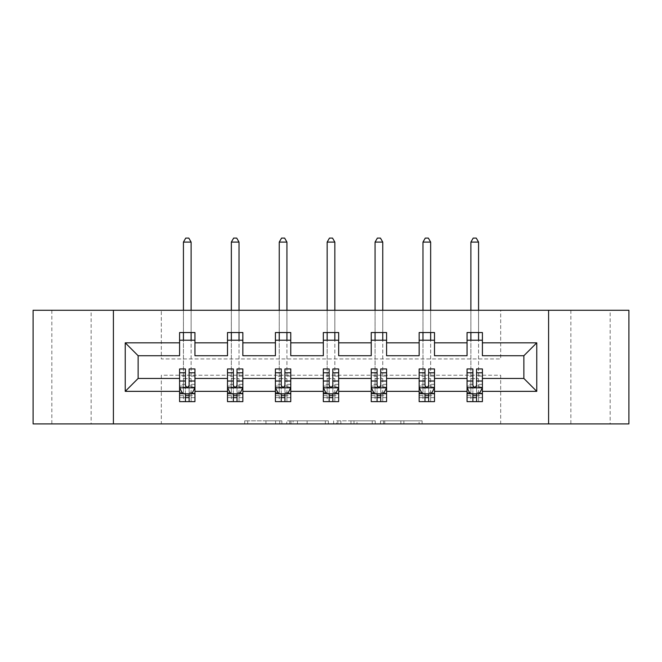 <?xml version="1.0" encoding="UTF-8"?>
<svg xmlns="http://www.w3.org/2000/svg" width="662" height="662" viewBox="0 0 662 662"><rect width="100%" height="100%" fill="white"/><g stroke="black" fill="none" stroke-linecap="round" stroke-linejoin="round"><path stroke-width="0.5" stroke-dasharray="3.31 2.48" d="M610.165 310.271L570.859 310.271L610.165 310.271L610.165 423.903L570.859 423.903L610.165 423.903M570.859 310.271L570.859 423.903M91.141 310.271L51.835 310.271L91.141 310.271L91.141 423.903L51.835 423.903L91.141 423.903M51.835 310.271L51.835 423.903M281.863 423.903L247.72 423.903L281.863 423.903L281.863 420.833L265.958 420.833L265.958 423.903L265.958 420.833L281.863 420.833L281.863 423.903L281.863 420.833L265.958 420.833L265.958 423.903L265.958 420.833L281.863 420.833L247.72 420.833L281.863 420.833M419.096 423.903L383.53 423.903L419.096 423.903L419.096 420.833L403.878 420.833L422.116 420.833L422.116 423.903L422.116 420.833L383.53 420.833L422.116 420.833L422.116 423.903L422.116 420.833L419.096 420.833L419.096 423.903M400.858 423.903L384.738 423.903L400.858 423.903L400.858 420.833L403.878 420.833L400.858 420.833L400.858 423.903L400.858 420.833L384.738 420.833L384.738 423.903L384.738 420.833L400.858 420.833L400.858 423.903M380.518 423.903L383.53 423.903L380.518 423.903L380.518 420.833L383.53 420.833L380.518 420.833L380.518 423.903M244.708 423.903L247.72 423.903L244.708 423.903L244.708 420.833L247.72 420.833L244.708 420.833L244.708 423.903M33.1 423.903L161.321 423.903L161.321 375.222L500.679 375.222L500.679 423.903L161.321 423.903L161.321 375.222L500.679 375.222L500.679 423.903L628.9 423.903L628.9 310.271L500.679 310.271L500.679 358.945L161.321 358.945L161.321 310.271L500.679 310.271L500.679 358.945L161.321 358.945L161.321 310.271L33.1 310.271L33.1 423.903M328.36 423.903L325.348 423.903L328.36 423.903L328.36 420.833L328.36 423.903M289.774 423.903L325.348 423.903L286.762 423.903L289.774 423.903L289.774 420.833L328.36 420.833L286.762 420.833L286.762 423.903L286.762 420.833L289.774 420.833L289.774 423.903M336.652 423.903L375.238 423.903L333.64 423.903L336.652 423.903L336.652 420.833L375.238 420.833L375.238 423.903L375.238 420.833L357 420.833L357 423.903M476.574 393.956L482.408 393.956L482.408 378.449L523.865 378.449L523.865 355.726L482.408 355.726L482.408 332.539L467.049 332.539L467.049 340.21L482.408 340.21M419.145 340.21L419.145 332.539L434.495 332.539L434.495 340.21L419.145 340.21L419.145 355.726L386.591 355.726L386.591 332.539L371.233 332.539L371.233 340.21L386.591 340.21M323.321 340.21L323.321 332.539L338.679 332.539L338.679 340.21L323.321 340.21L323.321 355.726L290.767 355.726L290.767 332.539L275.409 332.539L275.409 340.21L290.767 340.21M227.505 340.21L227.505 332.539L242.855 332.539L242.855 340.21L227.505 340.21L227.505 355.726L194.951 355.726L194.951 332.539L179.592 332.539L179.592 340.21L194.951 340.21M467.049 340.21L467.049 355.726L434.495 355.726L434.495 340.21M428.662 393.956L434.495 393.956L434.495 378.449L467.049 378.449L467.049 393.956L472.883 393.956M380.749 393.956L386.591 393.956L386.591 378.449L419.145 378.449L419.145 393.956L424.979 393.956M371.233 340.21L371.233 355.726L338.679 355.726L338.679 340.21M332.845 393.956L338.679 393.956L338.679 378.449L371.233 378.449L371.233 393.956L377.067 393.956M284.933 393.956L290.767 393.956L290.767 378.449L323.321 378.449L323.321 393.956L329.155 393.956M275.409 340.21L275.409 355.726L242.855 355.726L242.855 340.21M237.021 393.956L242.855 393.956L242.855 378.449L275.409 378.449L275.409 393.956L281.251 393.956M189.117 393.956L194.951 393.956L194.951 378.449L227.505 378.449L227.505 393.956L233.338 393.956M179.592 340.21L179.592 355.726L138.135 355.726L138.135 378.449L179.592 378.449L179.592 393.956L185.426 393.956M467.049 368.933L467.049 397.647L467.049 393.956L482.408 393.956L467.049 393.956L467.049 401.635L482.408 401.635L482.408 393.956L482.408 401.635L470.889 401.635L470.889 393.956L467.049 393.956L467.049 401.635L470.889 401.635L470.889 340.21M419.145 368.933L419.145 397.647L419.145 393.956L434.495 393.956L419.145 393.956L419.145 401.635L434.495 401.635L434.495 393.956L434.495 401.635L422.977 401.635L422.977 393.956L419.145 393.956L419.145 401.635L422.977 401.635L422.977 340.21M371.233 368.933L371.233 397.647L371.233 393.956L386.591 393.956L371.233 393.956L371.233 401.635L386.591 401.635L386.591 393.956L386.591 401.635L375.073 401.635L375.073 393.956L371.233 393.956L371.233 401.635L375.073 401.635L375.073 340.21M323.321 368.933L323.321 397.647L323.321 393.956L338.679 393.956L323.321 393.956L323.321 401.635L338.679 401.635L338.679 393.956L338.679 401.635L327.16 401.635L327.16 393.956L323.321 393.956L323.321 401.635L327.16 401.635L327.16 340.21M275.409 368.933L275.409 397.647L275.409 393.956L290.767 393.956L275.409 393.956L275.409 401.635L290.767 401.635L290.767 393.956L290.767 401.635L279.248 401.635L279.248 393.956L275.409 393.956L275.409 401.635L279.248 401.635L279.248 340.21M227.505 368.933L227.505 397.647L227.505 393.956L242.855 393.956L227.505 393.956L227.505 401.635L242.855 401.635L242.855 393.956L242.855 401.635L231.344 401.635L231.344 393.956L227.505 393.956L227.505 401.635L231.344 401.635L231.344 340.21M179.592 368.933L179.592 397.647L179.592 393.956L194.951 393.956L179.592 393.956L179.592 401.635L194.951 401.635L194.951 393.956L194.951 401.635L183.432 401.635L183.432 393.956L179.592 393.956L179.592 401.635L183.432 401.635L183.432 340.21M113.409 423.903L113.409 310.271M548.591 310.271L548.591 423.903M293.092 423.903L297.461 423.903L293.092 423.903L293.092 420.833L290.982 420.833L290.982 423.903L290.982 420.833L297.461 420.833L293.092 420.833L293.092 423.903M297.461 423.903L307.11 423.903L297.461 423.903L297.461 420.833L307.11 420.833L307.11 423.903L307.11 420.833L297.461 420.833L297.461 423.903M336.652 420.833L353.988 420.833L353.988 423.903L353.988 420.833L350.968 420.833L353.988 420.833L353.988 423.903L353.988 420.833L357 420.833M337.86 420.833L337.86 423.903L337.86 420.833M333.64 420.833L333.64 423.903L333.64 420.833M194.951 368.933L194.951 397.647L189.117 397.647L189.117 401.635L185.426 401.635L185.426 397.647L179.592 397.647L194.951 397.647L194.951 393.956L191.111 393.956L191.111 340.21M194.951 393.435L194.951 378.449M194.951 387.659L191.881 393.807L182.662 393.807L179.592 387.659L179.592 372.921L179.592 393.435M179.592 387.659L179.592 378.449M189.117 368.933L189.117 386.112L194.951 386.112M194.951 387.187L189.117 387.187L189.117 372.921L189.117 385.358C187.892 387.684 186.659 387.684 185.426 385.358L185.426 372.921L185.426 387.187L179.592 387.187M189.117 397.647L189.117 386.112M179.592 386.112L185.426 386.112L185.426 397.647M189.117 387.187L189.117 393.807M185.426 393.807L185.426 387.187M185.426 386.112L185.426 368.933M183.432 393.956L191.111 393.956L191.111 401.635L191.111 242.093L188.802 238.097L185.732 238.097L183.432 242.093L183.432 378.606L191.111 378.606L183.432 378.606L183.432 393.956M191.111 332.539L191.111 310.271M183.432 332.539L183.432 310.271M183.432 242.093L191.111 242.093M242.855 368.933L242.855 397.647L237.021 397.647L237.021 401.635L233.338 401.635L233.338 397.647L227.505 397.647L242.855 397.647L242.855 393.956L239.023 393.956L239.023 340.21M242.855 393.435L242.855 378.449M242.855 387.659L239.785 393.807L230.575 393.807L227.505 387.659L227.505 372.921L227.505 393.435M227.505 387.659L227.505 378.449M237.021 368.933L237.021 386.112L242.855 386.112M242.855 387.187L237.021 387.187L237.021 372.921L237.021 385.358C235.796 387.684 234.571 387.684 233.338 385.358L233.338 372.921L233.338 387.187L227.505 387.187M237.021 397.647L237.021 386.112M227.505 386.112L233.338 386.112L233.338 397.647M237.021 387.187L237.021 393.807M233.338 393.807L233.338 387.187M233.338 386.112L233.338 368.933M231.344 393.956L239.023 393.956L239.023 401.635L239.023 242.093L236.715 238.097L233.645 238.097L231.344 242.093L231.344 378.606L239.023 378.606L231.344 378.606L231.344 393.956M239.023 332.539L239.023 310.271M231.344 332.539L231.344 310.271M231.344 242.093L239.023 242.093M290.767 368.933L290.767 397.647L284.933 397.647L284.933 401.635L281.251 401.635L281.251 397.647L275.409 397.647L290.767 397.647L290.767 393.956L286.927 393.956L286.927 340.21M290.767 393.435L290.767 378.449M290.767 387.659L287.697 393.807L278.487 393.807L275.409 387.659L275.409 372.921L275.409 393.435M275.409 387.659L275.409 378.449M284.933 368.933L284.933 386.112L290.767 386.112M290.767 387.187L284.933 387.187L284.933 372.921L284.933 385.358C283.708 387.684 282.475 387.684 281.251 385.358L281.251 372.921L281.251 387.187L275.409 387.187M284.933 397.647L284.933 386.112M275.409 386.112L281.251 386.112L281.251 397.647M284.933 387.187L284.933 393.807M281.251 393.807L281.251 387.187M281.251 386.112L281.251 368.933M279.248 393.956L286.927 393.956L286.927 401.635L286.927 242.093L284.627 238.097L281.557 238.097L279.248 242.093L279.248 378.606L286.927 378.606L279.248 378.606L279.248 393.956M286.927 332.539L286.927 310.271M279.248 332.539L279.248 310.271M279.248 242.093L286.927 242.093M338.679 368.933L338.679 397.647L332.845 397.647L332.845 401.635L329.155 401.635L329.155 397.647L323.321 397.647L338.679 397.647L338.679 393.956L334.84 393.956L334.84 340.21M338.679 393.435L338.679 378.449M338.679 387.659L335.609 393.807L326.391 393.807L323.321 387.659L323.321 372.921L323.321 393.435M323.321 387.659L323.321 378.449M332.845 368.933L332.845 386.112L338.679 386.112M338.679 387.187L332.845 387.187L332.845 372.921L332.845 385.358C331.621 387.684 330.388 387.684 329.155 385.358L329.155 372.921L329.155 387.187L323.321 387.187M332.845 397.647L332.845 386.112M323.321 386.112L329.155 386.112L329.155 397.647M332.845 387.187L332.845 393.807M329.155 393.807L329.155 387.187M329.155 386.112L329.155 368.933M327.16 393.956L334.84 393.956L334.84 401.635L334.84 242.093L332.539 238.097L329.461 238.097L327.16 242.093L327.16 378.606L334.84 378.606L327.16 378.606L327.16 393.956M334.84 332.539L334.84 310.271M327.16 332.539L327.16 310.271M327.16 242.093L334.84 242.093M386.591 368.933L386.591 397.647L380.749 397.647L380.749 401.635L377.067 401.635L377.067 397.647L371.233 397.647L386.591 397.647L386.591 393.956L382.752 393.956L382.752 340.21M386.591 393.435L386.591 378.449M386.591 387.659L383.513 393.807L374.303 393.807L371.233 387.659L371.233 372.921L371.233 393.435M371.233 387.659L371.233 378.449M380.749 368.933L380.749 386.112L386.591 386.112M386.591 387.187L380.749 387.187L380.749 372.921L380.749 385.358C379.525 387.684 378.3 387.684 377.067 385.358L377.067 372.921L377.067 387.187L371.233 387.187M380.749 397.647L380.749 386.112M371.233 386.112L377.067 386.112L377.067 397.647M380.749 387.187L380.749 393.807M377.067 393.807L377.067 387.187M377.067 386.112L377.067 368.933M375.073 393.956L382.752 393.956L382.752 401.635L382.752 242.093L380.443 238.097L377.373 238.097L375.073 242.093L375.073 378.606L382.752 378.606L375.073 378.606L375.073 393.956M382.752 332.539L382.752 310.271M375.073 332.539L375.073 310.271M375.073 242.093L382.752 242.093M434.495 368.933L434.495 397.647L428.662 397.647L428.662 401.635L424.979 401.635L424.979 397.647L419.145 397.647L434.495 397.647L434.495 393.956L430.656 393.956L430.656 340.21M434.495 393.435L434.495 378.449M434.495 387.659L431.425 393.807L422.215 393.807L419.145 387.659L419.145 372.921L419.145 393.435M419.145 387.659L419.145 378.449M428.662 368.933L428.662 386.112L434.495 386.112M434.495 387.187L428.662 387.187L428.662 372.921L428.662 385.358C427.437 387.684 426.212 387.684 424.979 385.358L424.979 372.921L424.979 387.187L419.145 387.187M428.662 397.647L428.662 386.112M419.145 386.112L424.979 386.112L424.979 397.647M428.662 387.187L428.662 393.807M424.979 393.807L424.979 387.187M424.979 386.112L424.979 368.933M422.977 393.956L430.656 393.956L430.656 401.635L430.656 242.093L428.355 238.097L425.285 238.097L422.977 242.093L422.977 378.606L430.656 378.606L422.977 378.606L422.977 393.956M430.656 332.539L430.656 310.271M422.977 332.539L422.977 310.271M422.977 242.093L430.656 242.093M482.408 368.933L482.408 397.647L476.574 397.647L476.574 401.635L472.883 401.635L472.883 397.647L467.049 397.647L482.408 397.647L482.408 393.956L478.568 393.956L478.568 340.21M482.408 393.435L482.408 378.449M482.408 387.659L479.338 393.807L470.119 393.807L467.049 387.659L467.049 372.921L467.049 393.435M467.049 387.659L467.049 378.449M476.574 368.933L476.574 386.112L482.408 386.112M482.408 387.187L476.574 387.187L476.574 372.921L476.574 385.358C475.349 387.684 474.116 387.684 472.883 385.358L472.883 372.921L472.883 387.187L467.049 387.187M476.574 397.647L476.574 386.112M467.049 386.112L472.883 386.112L472.883 397.647M476.574 387.187L476.574 393.807M472.883 393.807L472.883 387.187M472.883 386.112L472.883 368.933M470.889 393.956L478.568 393.956L478.568 401.635L478.568 242.093L476.268 238.097L473.198 238.097L470.889 242.093L470.889 378.606L478.568 378.606L470.889 378.606L470.889 393.956M478.568 332.539L478.568 310.271M470.889 332.539L470.889 310.271M470.889 242.093L478.568 242.093M279.753 420.833L279.753 423.903L279.753 420.833M275.607 420.833L275.607 423.903L275.607 420.833M247.72 420.833L247.72 423.903L247.72 420.833M325.348 420.833L325.348 423.903L325.348 420.833M372.226 420.833L372.226 423.903L372.226 420.833M350.968 420.833L350.968 423.903L350.968 420.833M340.872 420.833L340.872 423.903L340.872 420.833M403.878 420.833L403.878 423.903L403.878 420.833M383.53 420.833L383.53 423.903L383.53 420.833M194.868 387.816L179.667 387.816M194.951 376.115L189.117 376.115M189.117 392.367L194.951 392.367M179.592 392.367L185.426 392.367M192.063 393.435L189.117 393.435M185.426 393.435L182.48 393.435M185.426 376.115L179.592 376.115M194.951 384.349L189.117 384.349M185.426 384.349L179.592 384.349M179.592 395.686L185.426 395.686M189.117 395.686L194.951 395.686M242.78 387.816L227.579 387.816M242.855 376.115L237.021 376.115M237.021 392.367L242.855 392.367M227.505 392.367L233.338 392.367M239.975 393.435L237.021 393.435M233.338 393.435L230.393 393.435M233.338 376.115L227.505 376.115M242.855 384.349L237.021 384.349M233.338 384.349L227.505 384.349M227.505 395.686L233.338 395.686M237.021 395.686L242.855 395.686M290.692 387.816L275.491 387.816M290.767 376.115L284.933 376.115M284.933 392.367L290.767 392.367M275.409 392.367L281.251 392.367M287.879 393.435L284.933 393.435M281.251 393.435L278.297 393.435M281.251 376.115L275.409 376.115M290.767 384.349L284.933 384.349M281.251 384.349L275.409 384.349M275.409 395.686L281.251 395.686M284.933 395.686L290.767 395.686M338.605 387.816L323.395 387.816M338.679 376.115L332.845 376.115M332.845 392.367L338.679 392.367M323.321 392.367L329.155 392.367M335.791 393.435L332.845 393.435M329.155 393.435L326.209 393.435M329.155 376.115L323.321 376.115M338.679 384.349L332.845 384.349M329.155 384.349L323.321 384.349M323.321 395.686L329.155 395.686M332.845 395.686L338.679 395.686M386.509 387.816L371.308 387.816M386.591 376.115L380.749 376.115M380.749 392.367L386.591 392.367M371.233 392.367L377.067 392.367M383.703 393.435L380.749 393.435M377.067 393.435L374.121 393.435M377.067 376.115L371.233 376.115M386.591 384.349L380.749 384.349M377.067 384.349L371.233 384.349M371.233 395.686L377.067 395.686M380.749 395.686L386.591 395.686M434.421 387.816L419.22 387.816M434.495 376.115L428.662 376.115M428.662 392.367L434.495 392.367M419.145 392.367L424.979 392.367M431.607 393.435L428.662 393.435M424.979 393.435L422.025 393.435M424.979 376.115L419.145 376.115M434.495 384.349L428.662 384.349M424.979 384.349L419.145 384.349M419.145 395.686L424.979 395.686M428.662 395.686L434.495 395.686M482.333 387.816L467.132 387.816M482.408 376.115L476.574 376.115M476.574 392.367L482.408 392.367M467.049 392.367L472.883 392.367M479.52 393.435L476.574 393.435M472.883 393.435L469.937 393.435M472.883 376.115L467.049 376.115M482.408 384.349L476.574 384.349M472.883 384.349L467.049 384.349M467.049 395.686L472.883 395.686M476.574 395.686L482.408 395.686M194.951 372.921L189.117 372.921M185.426 372.921L179.592 372.921M242.855 372.921L237.021 372.921M233.338 372.921L227.505 372.921M290.767 372.921L284.933 372.921M281.251 372.921L275.409 372.921M338.679 372.921L332.845 372.921M329.155 372.921L323.321 372.921M386.591 372.921L380.749 372.921M377.067 372.921L371.233 372.921M434.495 372.921L428.662 372.921M424.979 372.921L419.145 372.921M482.408 372.921L476.574 372.921M472.883 372.921L467.049 372.921"/><path stroke-width="0.99" d="M548.591 423.903L628.9 423.903L628.9 310.271L548.591 310.271L548.591 423.903L113.409 423.903L113.409 310.271L33.1 310.271L33.1 423.903L113.409 423.903M482.408 391.35L482.408 378.449L523.865 378.449L536.766 391.35L482.408 391.35L482.408 401.635L476.574 401.635L476.574 393.807M548.591 310.271L113.409 310.271M467.049 391.35L434.495 391.35L434.495 378.449L467.049 378.449L467.049 401.635L482.408 401.635L482.408 393.435L479.52 393.435M434.495 391.35L434.495 401.635L428.662 401.635L428.662 393.807M419.145 391.35L386.591 391.35L386.591 378.449L419.145 378.449L419.145 401.635L434.495 401.635L434.495 393.435L431.607 393.435M386.591 391.35L386.591 401.635L380.749 401.635L380.749 393.807M371.233 391.35L338.679 391.35L338.679 378.449L371.233 378.449L371.233 401.635L386.591 401.635L386.591 393.435L383.703 393.435M338.679 391.35L338.679 401.635L332.845 401.635L332.845 393.807M323.321 391.35L290.767 391.35L290.767 378.449L323.321 378.449L323.321 401.635L338.679 401.635L338.679 393.435L335.791 393.435M290.767 391.35L290.767 401.635L284.933 401.635L284.933 393.807M275.409 391.35L242.855 391.35L242.855 378.449L275.409 378.449L275.409 401.635L290.767 401.635L290.767 393.435L287.879 393.435M242.855 391.35L242.855 401.635L237.021 401.635L237.021 393.807M227.505 391.35L194.951 391.35L194.951 378.449L227.505 378.449L227.505 401.635L242.855 401.635L242.855 393.435L239.975 393.435M194.951 391.35L194.951 401.635L189.117 401.635L189.117 393.807M179.592 391.35L125.234 391.35L125.234 342.825L179.592 342.825L179.592 355.726L138.135 355.726L138.135 378.449L179.592 378.449L179.592 401.635L194.951 401.635L194.951 393.435L192.063 393.435M194.951 342.825L227.505 342.825L227.505 355.726L194.951 355.726L194.951 332.539L179.592 332.539L179.592 342.825M242.855 342.825L275.409 342.825L275.409 355.726L242.855 355.726L242.855 332.539L227.505 332.539L227.505 342.825M290.767 342.825L323.321 342.825L323.321 355.726L290.767 355.726L290.767 332.539L275.409 332.539L275.409 342.825M338.679 342.825L371.233 342.825L371.233 355.726L338.679 355.726L338.679 332.539L323.321 332.539L323.321 342.825M386.591 342.825L419.145 342.825L419.145 355.726L386.591 355.726L386.591 332.539L371.233 332.539L371.233 342.825M434.495 342.825L467.049 342.825L467.049 355.726L434.495 355.726L434.495 332.539L419.145 332.539L419.145 342.825M523.865 378.449L523.865 355.726L482.408 355.726L482.408 332.539L467.049 332.539L467.049 342.825M482.408 342.825L536.766 342.825L536.766 391.35M125.234 342.825L138.135 355.726M467.049 340.21L482.408 340.21M419.145 340.21L434.495 340.21M371.233 340.21L386.591 340.21M323.321 340.21L338.679 340.21M275.409 340.21L290.767 340.21M227.505 340.21L242.855 340.21M179.592 340.21L194.951 340.21M185.426 393.956L189.117 393.956M233.338 393.956L237.021 393.956M281.251 393.956L284.933 393.956M329.155 393.956L332.845 393.956M377.067 393.956L380.749 393.956M424.979 393.956L428.662 393.956M472.883 393.956L476.574 393.956M138.135 378.449L125.234 391.35M536.766 342.825L523.865 355.726M185.426 397.647L189.117 397.647M194.951 372.78L194.951 368.933L189.117 368.933L189.117 372.78L194.951 372.78L194.951 378.449M179.592 378.449L179.592 368.933L185.426 368.933L185.426 385.358C186.659 387.725 187.884 387.725 189.117 385.358L189.117 372.78M182.48 393.435L179.592 393.435L179.592 401.635L185.426 401.635L185.426 393.807M179.592 387.659L182.662 393.807L191.881 393.807L194.951 387.659M191.111 340.21L191.111 332.539M191.111 310.271L191.111 242.093L183.432 242.093L183.432 310.271M183.432 340.21L183.432 332.539M183.432 242.093L185.732 238.097L188.802 238.097L191.111 242.093M233.338 397.647L237.021 397.647M242.855 372.78L242.855 368.933L237.021 368.933L237.021 372.78L242.855 372.78L242.855 378.449M227.505 378.449L227.505 368.933L233.338 368.933L233.338 385.358C234.563 387.725 235.796 387.725 237.021 385.358L237.021 372.78M230.393 393.435L227.505 393.435L227.505 401.635L233.338 401.635L233.338 393.807M227.505 387.659L230.575 393.807L239.785 393.807L242.855 387.659M239.023 340.21L239.023 332.539M239.023 310.271L239.023 242.093L231.344 242.093L231.344 310.271M231.344 340.21L231.344 332.539M231.344 242.093L233.645 238.097L236.715 238.097L239.023 242.093M281.251 397.647L284.933 397.647M290.767 372.78L290.767 368.933L284.933 368.933L284.933 372.78L290.767 372.78L290.767 378.449M275.409 378.449L275.409 368.933L281.251 368.933L281.251 385.358C282.475 387.725 283.7 387.725 284.933 385.358L284.933 372.78M278.297 393.435L275.409 393.435L275.409 401.635L281.251 401.635L281.251 393.807M275.409 387.659L278.487 393.807L287.697 393.807L290.767 387.659M286.927 340.21L286.927 332.539M286.927 310.271L286.927 242.093L279.248 242.093L279.248 310.271M279.248 340.21L279.248 332.539M279.248 242.093L281.557 238.097L284.627 238.097L286.927 242.093M329.155 397.647L332.845 397.647M338.679 372.78L338.679 368.933L332.845 368.933L332.845 372.78L338.679 372.78L338.679 378.449M323.321 378.449L323.321 368.933L329.155 368.933L329.155 385.358C330.388 387.725 331.612 387.725 332.845 385.358L332.845 372.78M326.209 393.435L323.321 393.435L323.321 401.635L329.155 401.635L329.155 393.807M323.321 387.659L326.391 393.807L335.609 393.807L338.679 387.659M334.84 340.21L334.84 332.539M334.84 310.271L334.84 242.093L327.16 242.093L327.16 310.271M327.16 340.21L327.16 332.539M327.16 242.093L329.461 238.097L332.539 238.097L334.84 242.093M377.067 397.647L380.749 397.647M386.591 372.78L386.591 368.933L380.749 368.933L380.749 372.78L386.591 372.78L386.591 378.449M371.233 378.449L371.233 368.933L377.067 368.933L377.067 385.358C378.292 387.725 379.525 387.725 380.749 385.358L380.749 372.78M374.121 393.435L371.233 393.435L371.233 401.635L377.067 401.635L377.067 393.807M371.233 387.659L374.303 393.807L383.513 393.807L386.591 387.659M382.752 340.21L382.752 332.539M382.752 310.271L382.752 242.093L375.073 242.093L375.073 310.271M375.073 340.21L375.073 332.539M375.073 242.093L377.373 238.097L380.443 238.097L382.752 242.093M424.979 397.647L428.662 397.647M434.495 372.78L434.495 368.933L428.662 368.933L428.662 372.78L434.495 372.78L434.495 378.449M419.145 378.449L419.145 368.933L424.979 368.933L424.979 385.358C426.204 387.725 427.429 387.725 428.662 385.358L428.662 372.78M422.025 393.435L419.145 393.435L419.145 401.635L424.979 401.635L424.979 393.807M419.145 387.659L422.215 393.807L431.425 393.807L434.495 387.659M430.656 340.21L430.656 332.539M430.656 310.271L430.656 242.093L422.977 242.093L422.977 310.271M422.977 340.21L422.977 332.539M422.977 242.093L425.285 238.097L428.355 238.097L430.656 242.093M472.883 397.647L476.574 397.647M482.408 372.78L482.408 368.933L476.574 368.933L476.574 372.78L482.408 372.78L482.408 378.449M467.049 378.449L467.049 368.933L472.883 368.933L472.883 385.358C474.116 387.725 475.341 387.725 476.574 385.358L476.574 372.78M469.937 393.435L467.049 393.435L467.049 401.635L472.883 401.635L472.883 393.807M467.049 387.659L470.119 393.807L479.338 393.807L482.408 387.659M478.568 340.21L478.568 332.539M478.568 310.271L478.568 242.093L470.889 242.093L470.889 310.271M470.889 340.21L470.889 332.539M470.889 242.093L473.198 238.097L476.268 238.097L478.568 242.093M179.667 387.816L194.868 387.816M179.592 372.78L185.426 372.78M189.117 381.014L194.951 381.014M179.592 381.014L185.426 381.014M185.426 395.686L189.117 395.686M227.579 387.816L242.78 387.816M227.505 372.78L233.338 372.78M237.021 381.014L242.855 381.014M227.505 381.014L233.338 381.014M233.338 395.686L237.021 395.686M275.491 387.816L290.692 387.816M275.409 372.78L281.251 372.78M284.933 381.014L290.767 381.014M275.409 381.014L281.251 381.014M281.251 395.686L284.933 395.686M323.395 387.816L338.605 387.816M323.321 372.78L329.155 372.78M332.845 381.014L338.679 381.014M323.321 381.014L329.155 381.014M329.155 395.686L332.845 395.686M371.308 387.816L386.509 387.816M371.233 372.78L377.067 372.78M380.749 381.014L386.591 381.014M371.233 381.014L377.067 381.014M377.067 395.686L380.749 395.686M419.22 387.816L434.421 387.816M419.145 372.78L424.979 372.78M428.662 381.014L434.495 381.014M419.145 381.014L424.979 381.014M424.979 395.686L428.662 395.686M467.132 387.816L482.333 387.816M467.049 372.78L472.883 372.78M476.574 381.014L482.408 381.014M467.049 381.014L472.883 381.014M472.883 395.686L476.574 395.686"/></g></svg>
